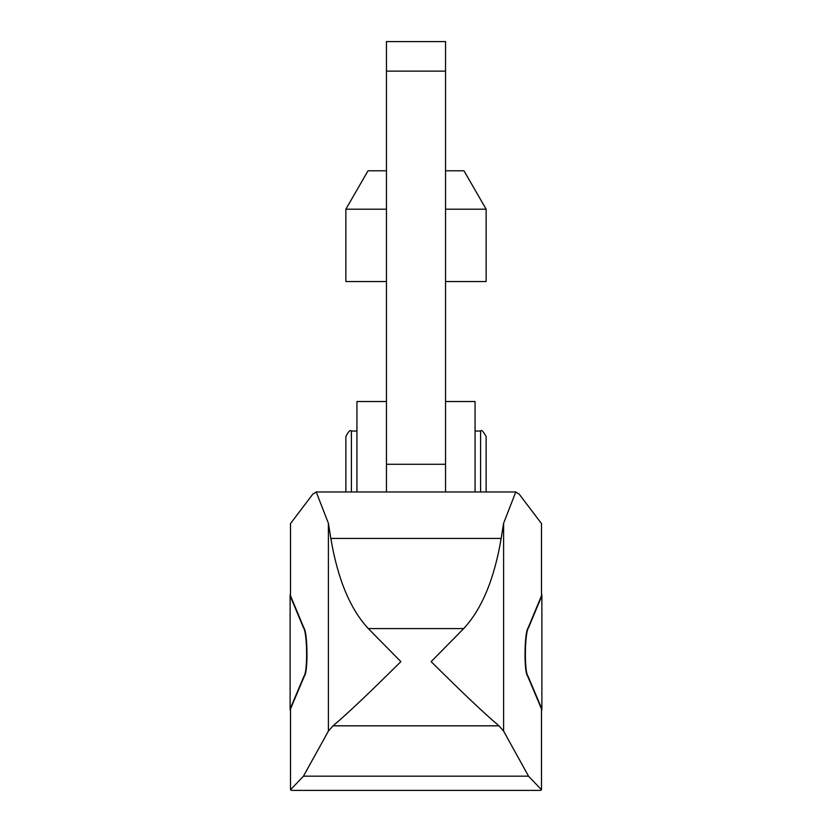 <?xml version="1.0" encoding="UTF-8"?>
<svg xmlns="http://www.w3.org/2000/svg" width="832" height="832" viewBox="0 0 832 832"><rect width="100%" height="100%" fill="white"/><g stroke="black" fill="none" stroke-linecap="round" stroke-linejoin="round"><path stroke-width="1.25" d="M445.536 71.136L386.464 71.136L386.464 41.6L445.536 41.6L445.536 491.962L445.536 401.523L475.062 401.523L475.062 491.962M386.464 71.136L386.464 491.962L386.464 401.523L356.938 401.523L356.938 491.962M290.493 789.807L290.493 708.968L304.418 676.021C308.152 671.882 307.684 632.549 303.846 627.775L290.493 595.712L290.493 523.609L312.77 494.177L316.222 491.962L328.39 523.276L330.845 538.418C337.646 578.947 350.126 608.993 368.295 628.576L400.858 661.638C369.429 692.858 346.819 714.251 333.029 725.826L328.39 731.12L303.462 776.173L290.493 789.807L291.73 790.4L540.27 790.4L541.507 789.807L528.538 776.173L503.61 731.12L498.971 725.826C485.181 714.251 462.571 692.858 431.142 661.638L463.705 628.576C481.874 608.993 494.354 578.947 501.155 538.418L503.61 523.276L515.778 491.962L519.23 494.177L541.507 523.609L541.507 595.712L528.154 627.775C524.316 632.549 523.848 671.882 527.582 676.021L541.507 708.968L541.507 789.807M290.493 593.247L290.118 595.712L303.482 627.775C307.32 632.549 307.778 671.882 304.054 676.021L290.118 708.968L290.493 711.402M541.882 595.712L541.882 708.968L527.946 676.021C524.222 671.882 524.68 632.549 528.518 627.775L541.882 595.712L541.507 593.247M541.507 711.402L541.882 708.968M290.118 595.712L290.118 708.968M445.536 170.799L463.975 170.799L486.138 209.196L486.138 281.549L445.536 281.549M445.536 209.196L486.138 209.196M386.464 170.799L368.025 170.799L345.862 209.196L386.464 209.196M345.862 209.196L345.862 281.549L386.464 281.549M480.605 491.962L480.605 431.049C481.343 429.416 483.184 431.267 486.138 436.592L486.138 491.962M356.938 431.049L351.395 431.049C350.324 429.53 348.473 431.371 345.862 436.592L345.862 491.962M445.536 464.277L386.464 464.277M528.538 776.173L303.462 776.173M503.61 523.276L503.61 731.12M328.39 523.276L328.39 731.12M498.971 725.826L333.029 725.826M463.705 628.576L368.295 628.576M501.155 538.418L330.845 538.418M351.395 431.049L351.395 491.962M316.222 491.962L515.778 491.962M480.605 431.049L475.062 431.049"/></g></svg>
